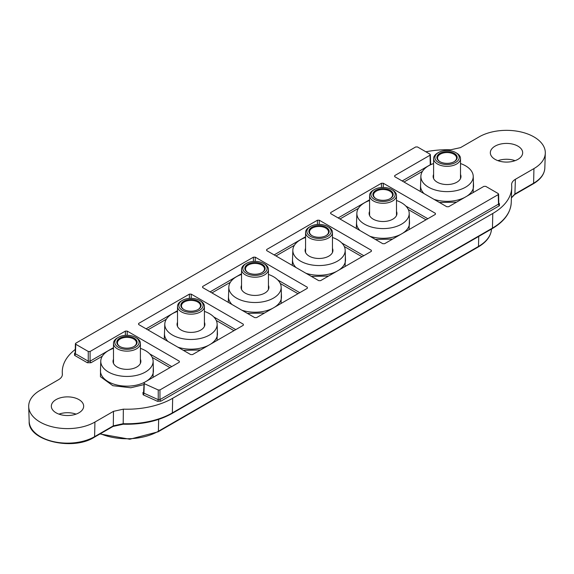 <?xml version="1.0" encoding="UTF-8"?>
<svg xmlns="http://www.w3.org/2000/svg" width="574" height="574" viewBox="0 0 574 574"><rect width="100%" height="100%" fill="white"/><g stroke="black" fill="none" stroke-linecap="round" stroke-linejoin="round"><path stroke-width="0.86" d="M392.566 239.1L375.432 239.458M356.311 228.423L356.676 218.967M328.543 276.058L311.417 276.424M292.288 265.382L292.654 255.932M264.521 313.024L247.394 313.39M228.265 302.347L228.631 292.898M200.498 349.982L183.371 350.348M164.243 339.306L164.609 329.856M495.068 146.148A16.165 9.335 180 0 1 512.69 144.124A16.165 9.335 180 0 1 522.67 152.749A16.165 9.335 180 0 1 517.935 159.35A16.165 9.335 180 0 1 500.313 161.373A16.165 9.335 180 0 1 490.332 152.749A16.165 9.335 180 0 1 495.068 146.148M497.945 160.67A16.165 9.335 180 0 1 515.057 160.67M56.065 399.604A16.165 9.335 180 0 1 73.687 397.581A16.165 9.335 180 0 1 83.668 406.205A16.165 9.335 180 0 1 78.932 412.806A16.165 9.335 180 0 1 61.31 414.83A16.165 9.335 180 0 1 51.33 406.205A16.165 9.335 180 0 1 56.065 399.604M58.943 414.127A16.165 9.335 180 0 1 76.055 414.127M460.506 174.446A13.919 8.036 180 0 1 460.972 176.656A13.919 8.036 180 0 1 456.897 182.195A13.919 8.036 180 0 1 441.844 183.96A13.919 8.036 180 0 1 433.14 176.656A13.919 8.036 180 0 1 433.6 174.446M396.483 211.404A13.919 8.036 180 0 1 396.95 213.621A13.919 8.036 180 0 1 392.874 219.153A13.919 8.036 180 0 1 377.828 220.925A13.919 8.036 180 0 1 369.118 213.621A13.919 8.036 180 0 1 369.584 211.404M332.461 248.37A13.919 8.036 180 0 1 332.927 250.587A13.919 8.036 180 0 1 328.852 256.119A13.919 8.036 180 0 1 313.806 257.891A13.919 8.036 180 0 1 305.095 250.587A13.919 8.036 180 0 1 305.562 248.37M268.438 285.328A13.919 8.036 180 0 1 268.905 287.545A13.919 8.036 180 0 1 264.829 293.077A13.919 8.036 180 0 1 249.783 294.849A13.919 8.036 180 0 1 241.073 287.545A13.919 8.036 180 0 1 241.539 285.328M204.416 322.294A13.919 8.036 180 0 1 204.882 324.511A13.919 8.036 180 0 1 200.807 330.043A13.919 8.036 180 0 1 185.761 331.815A13.919 8.036 180 0 1 177.05 324.511A13.919 8.036 180 0 1 177.517 322.294M140.4 359.259A13.919 8.036 180 0 1 140.86 361.469A13.919 8.036 180 0 1 136.791 367.008A13.919 8.036 180 0 1 121.738 368.773A13.919 8.036 180 0 1 113.028 361.469A13.919 8.036 180 0 1 113.494 359.259M460.506 163.547A26.174 15.111 180 0 1 473.227 176.232A26.174 15.111 180 0 1 465.564 187.196A26.174 15.111 180 0 1 436.814 190.417A26.174 15.111 180 0 1 420.886 176.232A26.174 15.111 180 0 1 428.548 165.821A26.174 15.111 180 0 1 433.6 163.547M396.483 200.505A26.174 15.111 180 0 1 409.205 213.191A26.174 15.111 180 0 1 401.542 224.161A26.174 15.111 180 0 1 372.791 227.383A26.174 15.111 180 0 1 356.863 213.191A26.174 15.111 180 0 1 364.526 202.787A26.174 15.111 180 0 1 369.584 200.505M332.461 237.471A26.174 15.111 180 0 1 345.182 250.156A26.174 15.111 180 0 1 337.519 261.12A26.174 15.111 180 0 1 308.769 264.341A26.174 15.111 180 0 1 292.84 250.156A26.174 15.111 180 0 1 300.503 239.745A26.174 15.111 180 0 1 305.562 237.471M268.438 274.437A26.174 15.111 180 0 1 281.16 287.115A26.174 15.111 180 0 1 273.497 298.085A26.174 15.111 180 0 1 244.746 301.307A26.174 15.111 180 0 1 228.818 287.115A26.174 15.111 180 0 1 236.481 276.711A26.174 15.111 180 0 1 241.539 274.437M204.416 311.395A26.174 15.111 180 0 1 217.137 324.08A26.174 15.111 180 0 1 209.474 335.044A26.174 15.111 180 0 1 180.724 338.273A26.174 15.111 180 0 1 164.795 324.08A26.174 15.111 180 0 1 172.458 313.677A26.174 15.111 180 0 1 177.517 311.395M140.4 348.361A26.174 15.111 180 0 1 153.115 361.046A26.174 15.111 180 0 1 145.452 372.009A26.174 15.111 180 0 1 116.701 375.231A26.174 15.111 180 0 1 100.773 361.046A26.174 15.111 180 0 1 108.436 350.635A26.174 15.111 180 0 1 113.494 348.361M425.872 151.794A64.668 37.339 180 0 1 450.655 149.792L460.52 147.618L479.068 136.906A38.802 22.4 180 0 1 521.687 132.128A38.802 22.4 180 0 1 545.3 153.165A38.802 22.4 180 0 1 533.942 168.591L533.605 183.206A1.292 0.746 60 0 1 533.339 183.773C540.665 179.411 544.496 174.137 544.826 167.974A38.329 22.128 180 0 1 533.605 183.206L514.907 194.005L511.398 197.765M533.942 168.591L515.395 179.296C512.74 180.889 511.484 182.783 511.628 184.993A64.668 37.339 180 0 1 511.714 187.763A64.668 37.339 180 0 1 492.786 213.471L172.674 398.284A64.668 37.339 180 0 1 123.345 409.162L123.195 423.698L113.3 425.872A1.292 0.746 60 0 1 113.028 426.439L123.231 424.215C142.122 424.667 158.402 421.079 172.071 413.467A1.292 0.746 60 0 0 172.336 412.907A64.195 37.066 180 0 1 123.195 423.698L123.231 424.215M75.115 352.931L74.57 353.247L74.57 355.356L87.341 362.732L91.001 362.732A1.292 0.746 60 0 1 90.089 361.168L113.494 347.65M431.454 164.372L431.203 164.207A1.292 0.746 -60 0 1 430.658 164.315M143.83 392.056L143.945 393.176A1.292 0.653 -65.6 0 1 143.148 394.797L157.455 401.291L160.885 401.169L499.43 205.707L499.43 203.598A1.292 0.746 -60 0 1 498.885 203.705M123.345 409.162L113.48 411.343L94.932 422.048A38.802 22.4 180 0 1 52.98 426.984A38.802 22.4 180 0 1 28.7 406.622A38.802 22.4 180 0 1 40.058 390.363L58.605 379.658C61.26 378.065 62.516 376.171 62.372 373.961A64.668 37.339 180 0 1 62.286 372.576A64.668 37.339 180 0 1 75.223 349.473M511.606 184.433L511.628 184.993M143.464 392.25L142.919 392.566A1.292 0.746 -120 0 0 143.464 392.673M179.253 362.251L179.296 361.175L127.206 331.098L125.376 331.098L90.089 351.475L88.26 351.475L75.775 344.271L75.775 343.209L415.684 146.966L417.513 146.966L429.998 154.176L429.998 155.231L394.704 175.608L394.704 176.663L446.794 206.733L448.624 206.733L483.911 186.356L485.74 186.356L498.225 193.567L498.225 194.622L159.952 389.925L158.237 389.983L144.253 383.64L144.139 382.528L143.565 392.63M87.341 362.732A1.292 0.746 120 0 0 88.26 361.168L90.089 361.168L90.089 351.475M74.57 355.356A1.292 0.746 120 0 0 75.488 353.792L88.26 361.168L88.26 351.475M74.57 353.247A1.292 0.746 -120 0 0 75.115 353.354M75.488 352.737L75.775 343.209M430.299 164.903A1.292 0.746 60 0 1 430.285 164.752L430.285 163.698M499.43 205.707A1.292 0.746 60 0 1 498.512 204.143L498.512 203.088M160.885 401.169A1.292 0.746 60 0 1 159.967 399.604L498.512 204.143L498.225 193.567M157.455 401.291A1.292 0.653 114.4 0 0 158.252 399.662L159.967 399.604L159.952 389.925M144.139 382.528L179.296 362.23L179.296 361.175L179.296 362.23M429.998 154.176L430.285 164.752L402.18 180.975M409.391 218.974L409.126 229.535M345.369 255.932L345.103 266.501M281.346 292.898L281.081 303.459M217.324 329.856L217.058 340.425M394.747 176.684L394.704 175.608L394.704 176.663M243.319 325.264L243.319 324.21L191.228 294.139L189.398 294.139L138.621 323.456L138.621 324.511L190.704 354.581L192.534 354.581L243.319 325.264L243.319 324.21L243.276 325.286M138.657 324.532L138.621 323.456L138.621 324.511M307.334 288.306L307.341 287.244L255.251 257.174L253.421 257.174L202.644 286.491L202.644 287.552L254.727 317.623L256.556 317.623L307.334 288.306L307.341 287.244L307.298 288.327M202.679 287.574L202.644 286.491L202.644 287.552M371.356 251.34L371.356 250.286L319.273 220.215L317.444 220.215L266.666 249.532L266.659 250.587L318.749 280.657L320.579 280.657L371.356 251.34L371.356 250.286L371.321 251.362M266.702 250.608L266.666 249.532L266.659 250.587M435.379 214.375L435.379 213.32L383.296 183.25L381.466 183.25L330.681 212.567L330.681 213.621L382.772 243.699L384.602 243.699L435.379 214.375L435.379 213.32L435.343 214.403M330.724 213.65L330.681 212.567L330.681 213.621M455.656 152.533L456.567 153.064A13.453 7.763 180 0 1 460.506 158.553A13.453 7.763 180 0 1 459.487 161.524A13.453 7.763 180 0 1 444.434 166.173A13.453 7.763 180 0 1 433.6 158.553A13.453 7.763 180 0 1 434.626 155.59A13.453 7.763 180 0 1 437.546 153.064L438.457 152.533A12.162 7.017 180 0 1 455.656 152.533A12.162 7.017 180 0 1 458.289 160.182A12.162 7.017 180 0 1 442.403 163.985A12.162 7.017 180 0 1 435.817 154.815A12.162 7.017 180 0 1 438.457 152.533M456.438 159.744A10.153 5.862 180 0 1 454.235 161.646A10.153 5.862 180 0 1 439.878 161.646A10.153 5.862 180 0 1 437.675 155.26A10.153 5.862 180 0 1 450.934 152.081A10.153 5.862 180 0 1 456.438 159.744M453.998 161.775A9.507 5.489 0 0 0 455.842 160.124A9.507 5.489 0 0 0 456.56 158.029A9.507 5.489 0 0 0 448.911 152.648A9.507 5.489 0 0 0 438.271 155.927A9.507 5.489 0 0 0 437.546 158.029A9.507 5.489 0 0 0 440.115 161.775M391.633 189.499L392.544 190.03A13.453 7.763 180 0 1 396.483 195.519A13.453 7.763 180 0 1 395.464 198.489A13.453 7.763 180 0 1 380.411 203.139A13.453 7.763 180 0 1 369.584 195.519A13.453 7.763 180 0 1 370.603 192.548A13.453 7.763 180 0 1 373.523 190.03L374.435 189.499A12.162 7.017 180 0 1 391.633 189.499A12.162 7.017 180 0 1 394.266 197.147A12.162 7.017 180 0 1 378.388 200.95A12.162 7.017 180 0 1 371.801 191.781A12.162 7.017 180 0 1 374.435 189.499M392.415 196.703A10.153 5.862 180 0 1 390.212 198.611A10.153 5.862 180 0 1 375.855 198.611A10.153 5.862 180 0 1 373.652 192.218A10.153 5.862 180 0 1 386.912 189.047A10.153 5.862 180 0 1 392.415 196.703M389.976 198.74A9.507 5.489 0 0 0 391.82 197.09A9.507 5.489 0 0 0 392.537 194.988A9.507 5.489 0 0 0 384.889 189.607A9.507 5.489 0 0 0 374.248 192.893A9.507 5.489 0 0 0 373.523 194.988A9.507 5.489 0 0 0 376.092 198.74M327.611 226.465L328.522 226.988A13.453 7.763 180 0 1 332.461 232.484A13.453 7.763 180 0 1 331.442 235.448A13.453 7.763 180 0 1 316.389 240.097A13.453 7.763 180 0 1 305.562 232.484A13.453 7.763 180 0 1 306.581 229.514A13.453 7.763 180 0 1 309.501 226.988L310.412 226.465A12.162 7.017 180 0 1 327.611 226.465A12.162 7.017 180 0 1 330.244 234.106A12.162 7.017 180 0 1 314.365 237.909A12.162 7.017 180 0 1 307.779 228.739A12.162 7.017 180 0 1 310.412 226.465M328.393 233.668A10.153 5.862 180 0 1 326.19 235.57A10.153 5.862 180 0 1 311.833 235.57A10.153 5.862 180 0 1 309.63 229.184A10.153 5.862 180 0 1 322.889 226.005A10.153 5.862 180 0 1 328.393 233.668M325.953 235.706A9.507 5.489 0 0 0 327.797 234.056A9.507 5.489 0 0 0 328.515 231.953A9.507 5.489 0 0 0 320.866 226.572A9.507 5.489 0 0 0 310.225 229.858A9.507 5.489 0 0 0 309.501 231.953A9.507 5.489 0 0 0 312.069 235.706M263.588 263.423L264.499 263.954A13.453 7.763 180 0 1 268.438 269.443A13.453 7.763 180 0 1 267.419 272.413A13.453 7.763 180 0 1 252.366 277.063A13.453 7.763 180 0 1 241.539 269.443A13.453 7.763 180 0 1 242.558 266.472A13.453 7.763 180 0 1 245.478 263.954L246.389 263.423A12.162 7.017 180 0 1 263.588 263.423A12.162 7.017 180 0 1 266.221 271.072A12.162 7.017 180 0 1 250.343 274.874A12.162 7.017 180 0 1 243.756 265.705A12.162 7.017 180 0 1 246.389 263.423M264.37 270.627A10.153 5.862 180 0 1 262.167 272.535A10.153 5.862 180 0 1 247.81 272.535A10.153 5.862 180 0 1 245.607 266.149A10.153 5.862 180 0 1 258.874 262.971A10.153 5.862 180 0 1 264.37 270.627M261.931 272.664A9.507 5.489 0 0 0 263.775 271.014A9.507 5.489 0 0 0 264.499 268.919A9.507 5.489 0 0 0 256.843 263.531A9.507 5.489 0 0 0 246.203 266.817A9.507 5.489 0 0 0 245.485 268.919A9.507 5.489 0 0 0 248.047 272.664M199.565 300.389L200.477 300.912A13.453 7.763 180 0 1 204.416 306.408A13.453 7.763 180 0 1 203.397 309.379A13.453 7.763 180 0 1 188.344 314.021A13.453 7.763 180 0 1 177.517 306.408A13.453 7.763 180 0 1 178.536 303.438A13.453 7.763 180 0 1 181.456 300.912L182.367 300.389A12.162 7.017 180 0 1 199.565 300.389A12.162 7.017 180 0 1 202.199 308.037A12.162 7.017 180 0 1 186.32 311.84A12.162 7.017 180 0 1 179.734 302.67A12.162 7.017 180 0 1 182.367 300.389M200.348 307.592A10.153 5.862 180 0 1 198.145 309.494A10.153 5.862 180 0 1 183.788 309.494A10.153 5.862 180 0 1 181.585 303.108A10.153 5.862 180 0 1 194.851 299.937A10.153 5.862 180 0 1 200.348 307.592M197.908 309.63A9.507 5.489 0 0 0 199.752 307.98A9.507 5.489 0 0 0 200.477 305.877A9.507 5.489 0 0 0 192.821 300.496A9.507 5.489 0 0 0 182.18 303.782A9.507 5.489 0 0 0 181.463 305.877A9.507 5.489 0 0 0 184.024 309.63M135.543 337.347L136.454 337.878A13.453 7.763 180 0 1 140.4 343.367A13.453 7.763 180 0 1 139.374 346.337A13.453 7.763 180 0 1 124.321 350.987A13.453 7.763 180 0 1 113.494 343.367A13.453 7.763 180 0 1 114.513 340.404A13.453 7.763 180 0 1 117.433 337.878L118.344 337.347A12.162 7.017 180 0 1 135.543 337.347A12.162 7.017 180 0 1 138.183 344.996A12.162 7.017 180 0 1 122.298 348.798A12.162 7.017 180 0 1 115.711 339.629A12.162 7.017 180 0 1 118.344 337.347M136.325 344.558A10.153 5.862 180 0 1 134.122 346.459A10.153 5.862 180 0 1 119.765 346.459A10.153 5.862 180 0 1 117.562 340.073A10.153 5.862 180 0 1 130.829 336.895A10.153 5.862 180 0 1 136.325 344.558M133.886 346.588A9.507 5.489 0 0 0 135.729 344.938A9.507 5.489 0 0 0 136.454 342.843A9.507 5.489 0 0 0 128.798 337.462A9.507 5.489 0 0 0 118.158 340.741A9.507 5.489 0 0 0 117.44 342.843A9.507 5.489 0 0 0 120.002 346.588M100.586 366.829L100.443 376.688L112.834 385.692L130.829 387.766L143.708 384.673M100.773 361.046L100.464 370.574A26.483 15.29 0 0 0 115.97 384.774A26.483 15.29 0 0 0 144.698 382.198M420.699 182.015L420.34 191.465M439.447 202.493L456.588 202.134M420.886 176.232L420.577 185.761A26.483 15.29 0 0 0 424.021 193.589M433.987 199.343A26.483 15.29 0 0 0 464.811 197.384M356.863 213.191L356.554 222.719A26.483 15.29 0 0 0 359.998 230.547M369.972 236.301A26.483 15.29 0 0 0 400.788 234.35M292.84 250.156L292.532 259.685A26.483 15.29 0 0 0 295.976 267.513M305.949 273.267A26.483 15.29 0 0 0 336.766 271.315M228.818 287.115L228.509 296.65A26.483 15.29 0 0 0 231.953 304.471M241.927 310.233A26.483 15.29 0 0 0 272.743 308.274M164.795 324.08L164.487 333.609A26.483 15.29 0 0 0 167.931 341.437M177.904 347.191A26.483 15.29 0 0 0 208.721 345.239M491.495 229.055A44.456 25.665 180 0 1 478.494 246.433A1.292 0.746 60 0 1 478.221 246.999C486.68 241.97 491.107 235.892 491.502 228.761M478.221 246.999L158.115 431.813A1.292 0.746 -120 0 0 158.381 431.246A44.456 25.665 180 0 1 100.436 433.707M478.723 236.431L478.494 246.433L158.381 431.246L158.654 419.4M113.028 426.439L94.33 437.23A1.292 0.746 -120 0 0 94.595 436.663A38.329 22.128 180 0 1 53.16 441.542A38.329 22.128 180 0 1 29.174 421.431L28.7 406.622M515.395 179.296L514.907 194.005A1.292 0.746 60 0 1 514.641 194.572L511.391 197.908M492.786 213.471L492.449 228.093A1.292 0.746 60 0 1 492.183 228.653C504.302 221.471 510.659 212.775 511.24 202.572A64.195 37.066 180 0 1 492.449 228.093L172.336 412.907L172.674 398.284M113.48 411.343L113.3 425.872L94.595 436.663L94.932 422.048M152.232 357.415L169.933 367.633M91.001 362.732L102.323 356.196M431.203 164.207L430.658 163.891M403.996 182.023L422.428 171.382M499.43 203.598L498.885 203.282M142.919 392.566L143.148 394.797M153.036 377.391L153.301 366.829M473.141 192.577L473.414 182.015M149.735 353.885L171.734 366.592M144.253 383.64L143.945 393.176L158.252 399.662L158.237 389.983M146.592 381.107A26.483 15.29 0 0 0 153.423 370.574L153.115 361.046M466.705 196.294A26.483 15.29 0 0 0 473.536 185.761L473.227 176.232M402.683 233.252A26.483 15.29 0 0 0 409.513 222.719L409.205 213.191M338.66 270.218A26.483 15.29 0 0 0 345.491 259.685L345.182 250.156M274.637 307.183A26.483 15.29 0 0 0 281.468 296.65L281.16 287.115M210.615 344.142A26.483 15.29 0 0 0 217.446 333.609L217.137 324.08M127.206 331.098L127.177 335.295M125.347 335.352L125.376 331.098M339.973 218.988L358.406 208.348M408.315 209.56L426.016 219.785M275.951 255.954L294.39 245.306M344.3 246.526L362 256.743M211.928 292.912L230.368 282.272M280.277 283.491L297.978 293.709M147.905 329.878L166.345 319.23M216.254 320.45L233.955 330.667M213.758 316.927L235.756 329.627M191.228 294.139L191.199 298.329M146.097 328.83L177.517 310.692M189.37 298.394L189.398 294.139M277.78 279.961L299.779 292.668M255.251 257.174L255.222 261.371M210.12 291.865L241.539 273.726M253.392 261.428L253.421 257.174M341.803 243.003L363.801 255.703M319.273 220.215L319.244 224.405M274.142 254.906L305.562 236.761M317.415 224.47L317.444 220.215M405.825 206.037L427.824 218.737M383.296 183.25L383.267 187.447M338.158 217.941L369.584 199.802M381.437 187.504L381.466 183.25M158.115 431.813L129.796 439.232L99.998 433.958M94.33 437.23C72.589 451.257 27.839 440.545 29.174 421.431M533.339 183.773L514.641 194.572M492.183 228.653L172.071 413.467M62.358 374.915L62.286 372.576M544.826 167.974L545.3 153.165M511.24 202.572L511.714 187.763M75.216 353.311L75.395 343.726M498.784 203.662L498.605 194.084M430.378 154.686L430.665 164.221M460.506 178.579L460.506 158.553M433.6 178.579L433.6 158.553M396.483 215.537L396.483 195.519M369.584 215.537L369.584 195.519M332.461 252.503L332.461 232.484M305.562 252.503L305.562 232.484M268.438 289.461L268.438 269.443M241.539 289.461L241.539 269.443M204.416 326.427L204.416 306.408M177.517 326.427L177.517 306.408M140.4 363.392L140.4 343.367M113.494 363.392L113.494 343.367"/></g></svg>
